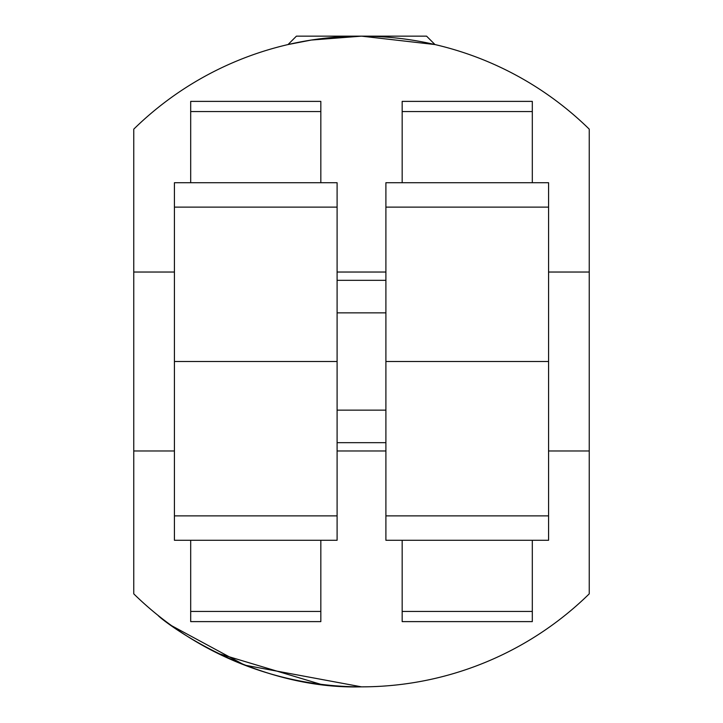 <?xml version="1.0" encoding="UTF-8"?>
<svg xmlns="http://www.w3.org/2000/svg" width="723" height="723" viewBox="0 0 723 723"><rect width="100%" height="100%" fill="white"/><g stroke="black" fill="none" stroke-linecap="round" stroke-linejoin="round"><path stroke-width="1.08" d="M426.57 36.15L434.975 44.555L426.57 36.15L361.5 36.15L434.975 44.555M174.424 272.029L133.755 272.029L133.755 129.155A325.35 325.35 0 0 1 589.245 129.155L589.245 593.845A325.35 325.35 0 0 1 133.755 593.845L133.755 450.971L174.424 450.971M361.5 686.85C248.82 689.823 158.147 617.117 158.156 615.472C157.985 616.999 248.956 689.941 361.5 686.85L244.663 665.133L171.685 625.738M217.659 653.33L320.705 684.283L217.659 653.33M361.5 36.15L311.215 40.063L288.025 44.555L311.242 40.054L361.5 36.15L296.43 36.15L288.025 44.555M589.245 272.029L548.576 272.029M385.901 272.029L337.099 272.029M589.245 450.971L548.576 450.971M385.901 450.971L337.099 450.971M133.755 272.029L133.755 450.971M190.691 540.28L190.691 621.617L320.831 621.617L320.831 540.28M385.901 442.675L337.099 442.675M402.169 540.28L402.169 621.617L532.309 621.617L532.309 611.45L402.169 611.45M532.309 540.28L532.309 611.45M548.576 540.28L385.901 540.28L385.901 515.879L548.576 515.879L548.576 540.28M337.099 515.879L337.099 540.28L174.424 540.28L174.424 515.879L337.099 515.879L337.099 361.5L174.424 361.5L174.424 515.879M385.901 410.14L337.099 410.14M385.901 207.121L548.576 207.121L548.576 182.72L385.901 182.72L385.901 361.5L548.576 361.5L548.576 515.879M385.901 361.5L385.901 515.879M532.309 182.72L532.309 101.383L402.169 101.383L402.169 182.72M190.691 182.72L190.691 101.383L320.831 101.383L320.831 182.72M337.099 280.325L385.901 280.325M174.424 182.72L337.099 182.72L337.099 207.121L174.424 207.121L174.424 182.72M337.099 312.86L385.901 312.86M337.099 361.5L337.099 207.121M548.576 361.5L548.576 207.121M174.424 361.5L174.424 207.121M320.831 611.45L190.691 611.45M190.691 111.55L320.831 111.55M402.169 111.55L532.309 111.55"/></g></svg>
